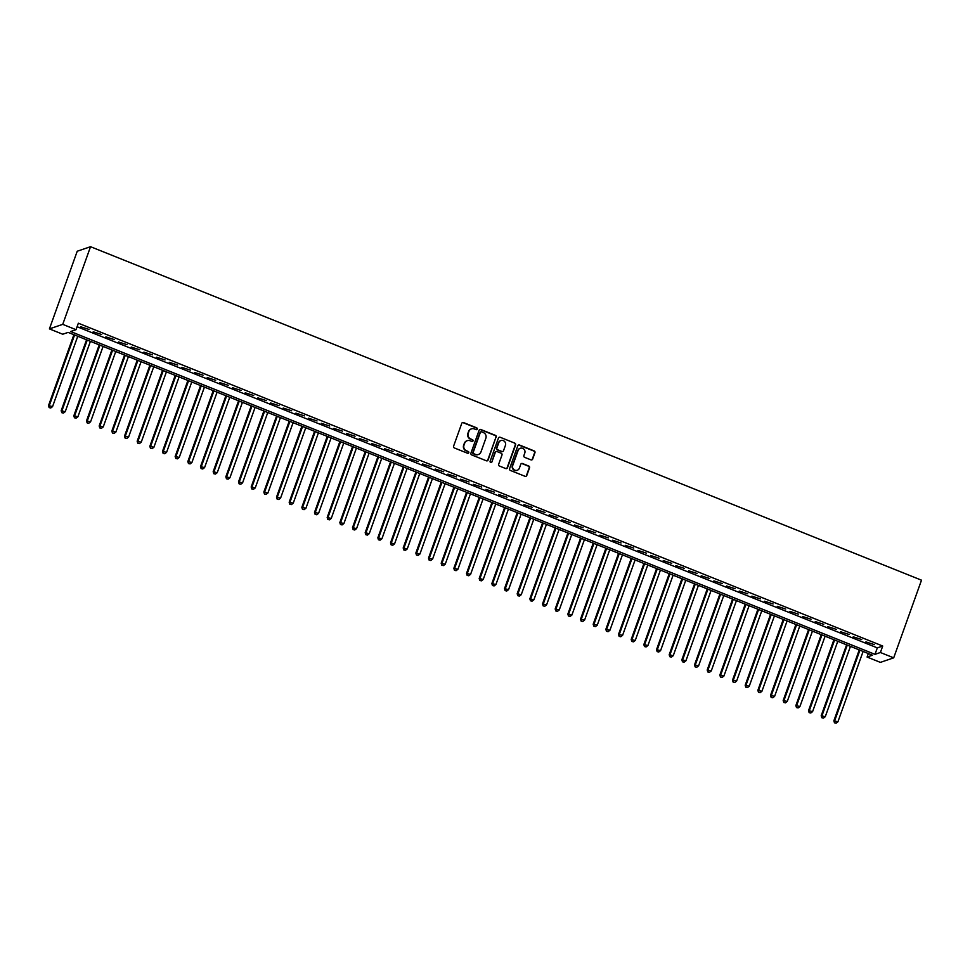 <?xml version="1.0" encoding="UTF-8"?>
<svg xmlns="http://www.w3.org/2000/svg" width="970" height="970" viewBox="0 0 970 970"><rect width="100%" height="100%" fill="white"/><g stroke="black" fill="none" stroke-linecap="round" stroke-linejoin="round"><path stroke-width="1.45" d="M477.24 429.079A0.958 0.921 71.2 0 0 476.682 427.843L463.478 422.544A1.37 1.322 71.2 0 0 461.781 423.32L453.584 446.188A1.37 1.322 71.2 0 0 454.384 447.958L467.588 453.257A0.958 0.921 71.2 0 0 468.777 452.711A0.958 0.921 71.2 0 0 468.231 451.474L466.521 450.795A4.389 4.22 71.2 0 1 463.999 445.133L464.678 443.229A4.389 4.22 71.2 0 1 470.111 440.756L471.82 441.435A0.958 0.921 71.2 0 0 473.008 440.901A0.958 0.921 71.2 0 0 472.451 439.665L470.741 438.974A4.389 4.22 71.2 0 1 468.219 433.311L468.91 431.407A4.389 4.22 71.2 0 1 474.342 428.934L476.052 429.625A0.958 0.921 71.2 0 0 477.24 429.079M476.488 429.686A0.958 0.921 71.2 0 0 476.331 427.964L463.114 422.665A1.37 1.322 71.2 0 0 462.399 422.593M468.025 453.317A0.958 0.921 71.2 0 0 467.867 451.596L466.521 450.795M472.257 441.495A0.958 0.921 71.2 0 0 472.099 439.786L470.741 438.974M530.954 459.865A1.37 1.322 71.2 0 0 532.651 459.101L534.955 452.687A1.37 1.322 71.2 0 0 534.167 450.917L519.496 445.024A1.37 1.322 71.2 0 0 517.786 445.8L509.602 468.668A1.37 1.322 71.2 0 0 510.39 470.438L525.061 476.318A1.37 1.322 71.2 0 0 526.758 475.555L529.535 467.807A1.37 1.322 71.2 0 0 528.747 466.036L522.466 463.514A1.37 1.322 71.2 0 0 520.769 464.278L519.399 468.122A3.662 3.528 71.2 0 1 513.554 469.298A3.662 3.528 71.2 0 1 512.742 465.454L518.138 450.407A3.662 3.528 71.2 0 1 523.982 449.231A3.662 3.528 71.2 0 1 524.782 453.075L523.885 455.585A1.37 1.322 71.2 0 0 524.673 457.355L530.954 459.865M77.103 326.72L877.316 647.875L882.712 646.032L880.396 652.507L893.697 657.842L921.5 580.181L90.537 246.695L77.224 251.23L49.421 328.891L62.723 334.226L68.118 332.395L872.479 655.211L867.083 657.042L880.384 662.377L893.697 657.842M882.712 646.032L78.352 323.216L76.036 329.691L62.735 324.356L90.537 246.695M496.276 437.167A1.37 1.322 71.2 0 0 495.488 435.397L480.817 429.504A1.37 1.322 71.2 0 0 479.119 430.28L470.935 453.148A1.37 1.322 71.2 0 0 471.723 454.918L486.394 460.798A1.37 1.322 71.2 0 0 488.092 460.035L495.925 437.288A1.37 1.322 71.2 0 0 495.136 435.518L480.465 429.625A1.37 1.322 71.2 0 0 479.75 429.552M500.156 437.264L514.827 443.157A1.37 1.322 71.2 0 1 515.616 444.927L507.431 467.795A1.37 1.322 71.2 0 1 505.734 468.558L499.453 466.049A1.37 1.322 71.2 0 1 498.665 464.278L501.987 455.003A1.37 1.322 71.2 0 0 501.199 453.232L497.028 451.559A1.37 1.322 71.2 0 0 495.33 452.335L491.875 461.987A0.958 0.921 71.2 0 1 490.347 462.29A0.958 0.921 71.2 0 1 490.129 461.283L498.459 438.04A1.37 1.322 71.2 0 1 500.156 437.264L514.827 443.157M89.046 329.448L80.546 326.708L89.046 329.448M101.704 334.529L93.205 331.788L101.704 334.529M114.375 339.621L105.875 336.869L114.375 339.621M127.046 344.702L118.546 341.961L127.046 344.702M139.716 349.782L131.217 347.042L139.716 349.782M152.375 354.862L143.875 352.122L152.375 354.862M165.046 359.955L156.546 357.202L165.046 359.955M177.716 365.035L169.216 362.295L177.716 365.035M190.375 370.116L181.875 367.375L190.375 370.116M203.045 375.196L194.546 372.456L203.045 375.196M215.716 380.288L207.216 377.536L215.716 380.288M228.387 385.369L219.887 382.629L228.387 385.369M241.045 390.449L232.545 387.709L241.045 390.449M253.716 395.542L245.216 392.789L253.716 395.542M266.386 400.622L257.887 397.882L266.386 400.622M279.045 405.702L270.545 402.962L279.045 405.702M291.715 410.783L283.216 408.043L291.715 410.783M304.386 415.875L295.886 413.123L304.386 415.875M317.057 420.956L308.545 418.215L317.057 420.956M329.715 426.036L321.216 423.296L329.715 426.036M342.386 431.116L333.886 428.376L342.386 431.116M355.056 436.209L346.557 433.457L355.056 436.209M367.715 441.289L359.215 438.549L367.715 441.289M380.385 446.37L371.886 443.629L380.385 446.37M393.056 451.462L384.557 448.71L393.056 451.462M405.715 456.543L397.215 453.802L405.715 456.543M418.385 461.623L409.886 458.883L418.385 461.623M431.056 466.703L422.556 463.963L431.056 466.703M443.726 471.796L435.227 469.043L443.726 471.796M456.385 476.876L447.885 474.136L456.385 476.876M469.056 481.957L460.556 479.216L469.056 481.957M481.726 487.037L473.227 484.297L481.726 487.037M494.385 492.129L485.885 489.377L494.385 492.129M507.055 497.21L498.556 494.47L507.055 497.21M519.726 502.29L511.226 499.55L519.726 502.29M532.397 507.383L523.897 504.63L532.397 507.383M545.055 512.463L536.555 509.723L545.055 512.463M557.726 517.543L549.226 514.803L557.726 517.543M570.396 522.624L561.897 519.884L570.396 522.624M583.055 527.716L574.555 524.964L583.055 527.716M595.725 532.797L587.226 530.057L595.725 532.797M608.396 537.877L599.896 535.137L608.396 537.877M621.055 542.957L612.555 540.217L621.055 542.957M633.725 548.05L625.226 545.298L633.725 548.05M646.396 553.13L637.896 550.39L646.396 553.13M659.066 558.211L650.567 555.471L659.066 558.211M671.725 563.303L663.225 560.551L671.725 563.303M684.396 568.384L675.896 565.643L684.396 568.384M697.066 573.464L688.567 570.724L697.066 573.464M709.725 578.544L701.225 575.804L709.725 578.544M722.395 583.637L713.896 580.884L722.395 583.637M735.066 588.717L726.566 585.977L735.066 588.717M747.737 593.798L739.237 591.057L747.737 593.798M760.395 598.878L751.895 596.138L760.395 598.878M773.066 603.971L764.566 601.218L773.066 603.971M785.736 609.051L777.237 606.311L785.736 609.051M798.395 614.131L789.895 611.391L798.395 614.131M811.065 619.224L802.566 616.471L811.065 619.224M823.736 624.304L815.236 621.564L823.736 624.304M836.407 629.385L827.907 626.644L836.407 629.385M849.065 634.465L840.566 631.725L849.065 634.465M861.736 639.557L853.236 636.805L861.736 639.557M865.907 641.897L874.406 644.638L865.907 641.897M868.332 653.537L867.083 657.042M76.036 329.691L70.64 331.534L875.001 654.35L880.396 652.507M62.735 324.356L49.421 328.891M877.316 647.875L875.001 654.35M471.287 428.922A4.389 4.22 71.2 0 0 468.546 431.529L468.91 431.407M470.389 439.095A4.389 4.22 71.2 0 1 467.867 433.432L468.546 431.529M467.067 440.732A4.389 4.22 71.2 0 0 464.315 443.351L464.678 443.229M466.158 450.917A4.389 4.22 71.2 0 1 463.636 445.254L464.315 443.351M487.11 460.883A1.37 1.322 71.2 0 0 487.728 460.156L495.925 437.288M481.556 431.832A0.958 0.921 71.2 0 0 480.368 432.377L473.178 452.444A0.958 0.921 71.2 0 0 473.724 453.681L475.53 454.409A4.389 4.22 71.2 0 0 480.962 451.935L485.873 438.222A4.389 4.22 71.2 0 0 483.351 432.559L481.556 431.832M480.756 431.892A0.958 0.921 71.2 0 0 480.004 432.499L480.368 432.377M478.222 454.554A4.389 4.22 71.2 0 1 475.167 454.53L473.372 453.802A0.958 0.921 71.2 0 1 472.814 452.566L480.004 432.499M506.437 468.643A1.37 1.322 71.2 0 0 507.067 467.916L515.252 445.048A1.37 1.322 71.2 0 0 514.464 443.278M495.961 451.608A1.37 1.322 71.2 0 0 494.967 452.457L491.875 461.987M505.431 445.375A3.662 3.528 71.2 0 0 500.92 440.574A3.662 3.528 71.2 0 0 498.774 442.708L496.882 448.007A1.37 1.322 71.2 0 0 497.671 449.777L501.829 451.45A1.37 1.322 71.2 0 0 503.527 450.674L505.431 445.375M500.738 440.635A3.662 3.528 71.2 0 0 498.422 442.829L498.774 442.708M502.545 451.523A1.37 1.322 71.2 0 1 501.466 451.571L497.307 449.898A1.37 1.322 71.2 0 1 496.519 448.128L498.422 442.829M499.792 437.385A1.37 1.322 71.2 0 0 499.089 437.312M520.102 448.334A3.662 3.528 71.2 0 0 517.774 450.529L518.138 450.407M517.071 470.317A3.662 3.528 71.2 0 1 512.378 465.576L517.774 450.529M525.776 476.391A1.37 1.322 71.2 0 0 526.407 475.676L529.171 467.928A1.37 1.322 71.2 0 0 528.383 466.158L522.115 463.636A1.37 1.322 71.2 0 0 521.399 463.563M531.669 459.95A1.37 1.322 71.2 0 0 532.287 459.222L534.591 452.808A1.37 1.322 71.2 0 0 533.803 451.038L519.132 445.145A1.37 1.322 71.2 0 0 518.416 445.072M73.89 334.711L48.5 405.63L52.562 406.6L77.758 336.263M74.581 334.989L49.397 405.327L49.118 407.606L50.743 407.994L49.482 407.485M52.562 406.6L50.743 407.994M49.118 407.606L48.5 405.63M86.56 339.791L61.171 410.722L65.232 411.68L90.416 341.343M87.251 340.07L62.068 410.407L61.789 412.686L63.414 413.075L62.141 412.565M65.232 411.68L63.414 413.075M61.789 412.686L61.171 410.722M99.231 344.871L73.829 415.803L77.903 416.773L103.087 346.423M99.922 345.15L74.739 415.499L74.447 417.779L76.072 418.155L74.811 417.658M77.903 416.773L76.072 418.155M74.447 417.779L73.829 415.803M111.902 349.964L86.5 420.883L90.562 421.853L115.757 351.504M112.593 350.243L87.397 420.58L87.118 422.859L88.743 423.247L87.482 422.738M90.562 421.853L88.743 423.247M87.118 422.859L86.5 420.883M124.56 355.044L99.17 425.975L103.232 426.933L128.416 356.596M125.251 355.323L100.068 425.66L99.789 427.94L101.413 428.328L100.14 427.818M103.232 426.933L101.413 428.328M99.789 427.94L99.17 425.975M137.231 360.125L111.841 431.056L115.903 432.014L141.087 361.677M137.922 360.404L112.738 430.753L112.447 433.02L114.084 433.408L112.811 432.899M115.903 432.014L114.084 433.408M112.447 433.02L111.841 431.056M149.901 365.217L124.499 436.136L128.573 437.106L153.757 366.757M150.593 365.484L125.397 435.833L125.118 438.113L126.743 438.501L125.482 437.991M128.573 437.106L126.743 438.501M125.118 438.113L124.499 436.136M162.56 370.297L137.17 441.217L141.232 442.187L166.428 371.837M163.251 370.576L138.067 440.913L137.788 443.193L139.413 443.581L138.152 443.072M141.232 442.187L139.413 443.581M137.788 443.193L137.17 441.217M175.231 375.378L149.841 446.309L153.903 447.267L179.086 376.93M175.922 375.657L150.738 445.994L150.459 448.273L152.084 448.661L150.811 448.152M153.903 447.267L152.084 448.661M150.459 448.273L149.841 446.309M187.901 380.458L162.499 451.389L166.573 452.347L191.757 382.01M188.592 380.737L163.409 451.086L163.118 453.366L164.742 453.742L163.481 453.232M166.573 452.347L164.742 453.742M163.118 453.366L162.499 451.389M200.572 385.551L175.17 456.47L179.232 457.44L204.427 387.091M201.251 385.817L176.067 456.167L175.788 458.446L177.413 458.834L176.152 458.325M179.232 457.44L177.413 458.834M175.788 458.446L175.17 456.47M213.23 390.631L187.84 461.55L191.902 462.52L217.086 392.183M213.921 390.91L188.738 461.247L188.459 463.527L190.084 463.915L188.81 463.405M191.902 462.52L190.084 463.915M188.459 463.527L187.84 461.55M225.901 395.712L200.499 466.643L204.573 467.601L229.757 397.263M226.592 395.99L201.408 466.327L201.117 468.607L202.754 468.995L201.481 468.486M204.573 467.601L202.754 468.995M201.117 468.607L200.499 466.643M238.571 400.792L213.17 471.723L217.244 472.693L242.427 402.344M239.263 401.071L214.067 471.42L213.788 473.7L215.413 474.075L214.152 473.578M217.244 472.693L215.413 474.075M213.788 473.7L213.17 471.723M251.23 405.884L225.84 476.803L229.902 477.774L255.086 407.424M251.921 406.163L226.737 476.5L226.459 478.78L228.083 479.168L226.81 478.659M229.902 477.774L228.083 479.168M226.459 478.78L225.84 476.803M263.901 410.965L238.511 481.896L242.573 482.854L267.756 412.517M264.592 411.244L239.408 481.581L239.129 483.86L240.754 484.248L239.481 483.739M242.573 482.854L240.754 484.248M239.129 483.86L238.511 481.896M276.571 416.045L251.169 486.976L255.243 487.934L280.427 417.597M277.262 416.324L252.067 486.673L251.788 488.941L253.412 489.329L252.151 488.819M255.243 487.934L253.412 489.329M251.788 488.941L251.169 486.976M289.23 421.138L263.84 492.057L267.902 493.027L293.098 422.678M289.921 421.404L264.737 491.754L264.458 494.033L266.083 494.421L264.822 493.912M267.902 493.027L266.083 494.421M264.458 494.033L263.84 492.057M301.9 426.218L276.511 497.137L280.572 498.107L305.756 427.758M302.591 426.497L277.408 496.834L277.129 499.113L278.754 499.501L277.481 498.992M280.572 498.107L278.754 499.501M277.129 499.113L276.511 497.137M314.571 431.298L289.169 502.23L293.243 503.187L318.427 432.85M315.262 431.577L290.078 501.914L289.787 504.194L291.424 504.582L290.151 504.073M293.243 503.187L291.424 504.582M289.787 504.194L289.169 502.23M327.242 436.379L301.84 507.31L305.914 508.268L331.097 437.931M327.933 436.658L302.737 507.007L302.458 509.286L304.083 509.662L302.822 509.153M305.914 508.268L304.083 509.662M302.458 509.286L301.84 507.31M339.9 441.471L314.51 512.39L318.572 513.36L343.756 443.011M340.591 441.738L315.408 512.087L315.129 514.367L316.753 514.755L315.48 514.245M318.572 513.36L316.753 514.755M315.129 514.367L314.51 512.39M352.571 446.552L327.181 517.471L331.243 518.441L356.426 448.104M353.262 446.83L328.078 517.168L327.787 519.447L329.424 519.835L328.151 519.326M331.243 518.441L329.424 519.835M327.787 519.447L327.181 517.471M365.241 451.632L339.839 522.563L343.913 523.521L369.097 453.184M365.933 451.911L340.737 522.248L340.458 524.528L342.083 524.915L340.822 524.406M343.913 523.521L342.083 524.915M340.458 524.528L339.839 522.563M377.9 456.712L352.51 527.644L356.572 528.614L381.768 458.264M378.591 456.991L353.407 527.341L353.128 529.62L354.753 529.996L353.492 529.499M356.572 528.614L354.753 529.996M353.128 529.62L352.51 527.644M390.57 461.805L365.181 532.724L369.243 533.694L394.426 463.345M391.262 462.084L366.078 532.421L365.799 534.7L367.424 535.088L366.151 534.579M369.243 533.694L367.424 535.088M365.799 534.7L365.181 532.724M403.241 466.885L377.839 537.817L381.913 538.774L407.097 468.437M403.932 467.164L378.749 537.501L378.458 539.781L380.082 540.169L378.821 539.659M381.913 538.774L380.082 540.169M378.458 539.781L377.839 537.817M415.912 471.966L390.51 542.897L394.572 543.855L419.767 473.518M416.603 472.244L391.407 542.594L391.128 544.861L392.753 545.249L391.492 544.74M394.572 543.855L392.753 545.249M391.128 544.861L390.51 542.897M428.57 477.058L403.18 547.977L407.242 548.947L432.426 478.598M429.261 477.325L404.078 547.674L403.799 549.954L405.424 550.342L404.15 549.832M407.242 548.947L405.424 550.342M403.799 549.954L403.18 547.977M441.241 482.138L415.851 553.058L419.913 554.028L445.097 483.678M441.932 482.417L416.748 552.755L416.457 555.034L418.094 555.422L416.821 554.913M419.913 554.028L418.094 555.422M416.457 555.034L415.851 553.058M453.911 487.219L428.51 558.15L432.584 559.108L457.767 488.771M454.603 487.498L429.407 557.835L429.128 560.114L430.753 560.502L429.492 559.993M432.584 559.108L430.753 560.502M429.128 560.114L428.51 558.15M466.57 492.299L441.18 563.23L445.242 564.188L470.438 493.851M467.261 492.578L442.077 562.927L441.799 565.207L443.423 565.583L442.162 565.073M445.242 564.188L443.423 565.583M441.799 565.207L441.18 563.23M479.241 497.392L453.851 568.311L457.913 569.281L483.096 498.932M479.932 497.658L454.748 568.008L454.469 570.287L456.094 570.675L454.821 570.166M457.913 569.281L456.094 570.675M454.469 570.287L453.851 568.311M491.911 502.472L466.509 573.391L470.583 574.361L495.767 504.024M492.602 502.751L467.419 573.088L467.128 575.368L468.752 575.756L467.491 575.246M470.583 574.361L468.752 575.756M467.128 575.368L466.509 573.391M504.582 507.553L479.18 578.484L483.242 579.442L508.438 509.104M505.261 507.831L480.077 578.168L479.798 580.448L481.423 580.836L480.162 580.327M483.242 579.442L481.423 580.836M479.798 580.448L479.18 578.484M517.24 512.633L491.851 583.564L495.912 584.534L521.096 514.185M517.932 512.912L492.748 583.261L492.469 585.54L494.094 585.916L492.821 585.419M495.912 584.534L494.094 585.916M492.469 585.54L491.851 583.564M529.911 517.725L504.509 588.644L508.583 589.614L533.767 519.265M530.602 518.004L505.418 588.341L505.127 590.621L506.764 591.009L505.491 590.5M508.583 589.614L506.764 591.009M505.127 590.621L504.509 588.644M542.582 522.806L517.18 593.737L521.254 594.695L546.437 524.358M543.273 523.085L518.077 593.422L517.798 595.701L519.423 596.089L518.162 595.58M521.254 594.695L519.423 596.089M517.798 595.701L517.18 593.737M555.24 527.886L529.85 598.817L533.912 599.775L559.096 529.438M555.931 528.165L530.748 598.514L530.469 600.782L532.093 601.17L530.82 600.66M533.912 599.775L532.093 601.17M530.469 600.782L529.85 598.817M567.911 532.979L542.521 603.898L546.583 604.868L571.766 534.518M568.602 533.245L543.418 603.595L543.139 605.874L544.764 606.262L543.491 605.753M546.583 604.868L544.764 606.262M543.139 605.874L542.521 603.898M580.581 538.059L555.179 608.978L559.253 609.948L584.437 539.599M581.272 538.338L556.077 608.675L555.798 610.954L557.423 611.342L556.162 610.833M559.253 609.948L557.423 611.342M555.798 610.954L555.179 608.978M593.24 543.139L567.85 614.071L571.912 615.029L597.108 544.691M593.931 543.418L568.747 613.755L568.468 616.035L570.093 616.423L568.832 615.914M571.912 615.029L570.093 616.423M568.468 616.035L567.85 614.071M605.91 548.22L580.521 619.151L584.583 620.109L609.766 549.772M606.602 548.499L581.418 618.848L581.139 621.127L582.764 621.503L581.491 620.994M584.583 620.109L582.764 621.503M581.139 621.127L580.521 619.151M618.581 553.312L593.179 624.231L597.253 625.201L622.437 554.852M619.272 553.579L594.089 623.928L593.798 626.208L595.422 626.596L594.161 626.087M597.253 625.201L595.422 626.596M593.798 626.208L593.179 624.231M631.252 558.393L605.85 629.312L609.912 630.282L635.107 559.945M631.943 558.671L606.747 629.009L606.468 631.288L608.093 631.676L606.832 631.167M609.912 630.282L608.093 631.676M606.468 631.288L605.85 629.312M643.91 563.473L618.52 634.404L622.582 635.362L647.766 565.025M644.601 563.752L619.418 634.089L619.139 636.369L620.764 636.756L619.49 636.247M622.582 635.362L620.764 636.756M619.139 636.369L618.52 634.404M656.581 568.553L631.191 639.485L635.253 640.455L660.437 570.105M657.272 568.832L632.088 639.181L631.797 641.461L633.434 641.837L632.161 641.34M635.253 640.455L633.434 641.837M631.797 641.461L631.191 639.485M669.251 573.646L643.85 644.565L647.924 645.535L673.107 575.186M669.943 573.925L644.747 644.262L644.468 646.541L646.093 646.929L644.832 646.42M647.924 645.535L646.093 646.929M644.468 646.541L643.85 644.565M681.91 578.726L656.52 649.657L660.582 650.615L685.778 580.278M682.601 579.005L657.418 649.342L657.139 651.622L658.763 652.01L657.502 651.5M660.582 650.615L658.763 652.01M657.139 651.622L656.52 649.657M694.581 583.807L669.191 654.738L673.253 655.696L698.436 585.359M695.272 584.086L670.088 654.435L669.809 656.714L671.434 657.09L670.161 656.581M673.253 655.696L671.434 657.09M669.809 656.714L669.191 654.738M707.251 588.899L681.849 659.818L685.923 660.788L711.107 590.439M707.942 589.166L682.759 659.515L682.468 661.795L684.092 662.183L682.831 661.673M685.923 660.788L684.092 662.183M682.468 661.795L681.849 659.818M719.922 593.979L694.52 664.899L698.582 665.869L723.778 595.519M720.601 594.258L695.417 664.595L695.138 666.875L696.763 667.263L695.502 666.754M698.582 665.869L696.763 667.263M695.138 666.875L694.52 664.899M732.58 599.06L707.191 669.991L711.252 670.949L736.436 600.612M733.271 599.339L708.088 669.676L707.809 671.955L709.434 672.343L708.161 671.834M711.252 670.949L709.434 672.343M707.809 671.955L707.191 669.991M745.251 604.14L719.849 675.071L723.923 676.029L749.107 605.692M745.942 604.419L720.759 674.768L720.467 677.048L722.104 677.424L720.831 676.914M723.923 676.029L722.104 677.424M720.467 677.048L719.849 675.071M757.922 609.233L732.52 680.152L736.594 681.122L761.777 610.773M758.613 609.5L733.417 679.849L733.138 682.128L734.763 682.516L733.502 682.007M736.594 681.122L734.763 682.516M733.138 682.128L732.52 680.152M770.58 614.313L745.19 685.244L749.252 686.202L774.436 615.865M771.271 614.592L746.088 684.929L745.809 687.209L747.433 687.597L746.172 687.087M749.252 686.202L747.433 687.597M745.809 687.209L745.19 685.244M783.251 619.393L757.861 690.325L761.923 691.283L787.106 620.945M783.942 619.672L758.758 690.01L758.479 692.289L760.104 692.677L758.831 692.168M761.923 691.283L760.104 692.677M758.479 692.289L757.861 690.325M795.921 624.474L770.519 695.405L774.593 696.375L799.777 626.026M796.612 624.753L771.429 695.102L771.138 697.381L772.763 697.769L771.502 697.26M774.593 696.375L772.763 697.769M771.138 697.381L770.519 695.405M808.58 629.566L783.19 700.486L787.252 701.455L812.448 631.106M809.271 629.845L784.087 700.182L783.808 702.462L785.433 702.85L784.172 702.341M787.252 701.455L785.433 702.85M783.808 702.462L783.19 700.486M821.25 634.647L795.861 705.578L799.923 706.536L825.106 636.199M821.942 634.926L796.758 705.263L796.479 707.542L798.104 707.93L796.831 707.421M799.923 706.536L798.104 707.93M796.479 707.542L795.861 705.578M833.921 639.727L808.519 710.658L812.593 711.616L837.777 641.279M834.612 640.006L809.429 710.355L809.138 712.635L810.774 713.011L809.501 712.501M812.593 711.616L810.774 713.011M809.138 712.635L808.519 710.658M846.592 644.82L821.19 715.739L825.264 716.709L850.447 646.36M847.283 645.086L822.087 715.436L821.808 717.715L823.433 718.103L822.172 717.594M825.264 716.709L823.433 718.103M821.808 717.715L821.19 715.739M859.25 649.9L833.861 720.819L837.922 721.789L863.106 651.44M859.941 650.179L834.758 720.516L834.479 722.795L836.104 723.183L834.83 722.674M837.922 721.789L836.104 723.183M834.479 722.795L833.861 720.819"/></g></svg>

